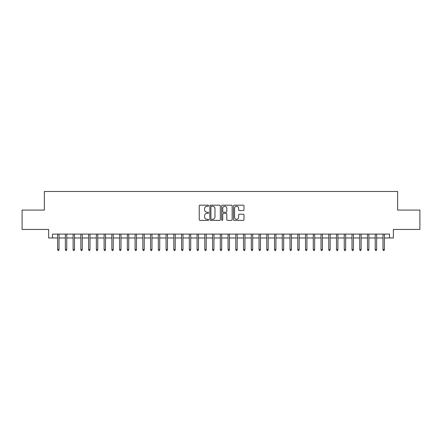 <?xml version="1.0" encoding="UTF-8"?>
<svg xmlns="http://www.w3.org/2000/svg" width="442" height="442" viewBox="0 0 442 442"><rect width="100%" height="100%" fill="white"/><g stroke="black" fill="none" stroke-linecap="round" stroke-linejoin="round"><path stroke-width="0.66" d="M208.607 205.718A0.53 0.53 0 0 0 208.072 205.182L199.994 205.182A0.762 0.762 0 0 0 199.232 205.944L199.232 219.63A0.762 0.762 0 0 0 199.994 220.392L208.072 220.392A0.53 0.53 0 0 0 208.607 219.862A0.53 0.53 0 0 0 208.072 219.326L207.027 219.326A2.431 2.431 0 0 1 204.596 216.895L204.596 215.751A2.431 2.431 0 0 1 207.027 213.32L208.072 213.32A0.53 0.53 0 0 0 208.607 212.79A0.53 0.53 0 0 0 208.072 212.254L207.027 212.254A2.431 2.431 0 0 1 204.596 209.823L204.596 208.685A2.431 2.431 0 0 1 207.027 206.248L208.072 206.248A0.53 0.53 0 0 0 208.607 205.718M243.222 210.547A0.762 0.762 0 0 0 243.984 209.784L243.984 205.944A0.762 0.762 0 0 0 243.222 205.182L234.249 205.182A0.762 0.762 0 0 0 233.492 205.944L233.492 219.63A0.762 0.762 0 0 0 234.249 220.392L243.222 220.392A0.762 0.762 0 0 0 243.984 219.63L243.984 214.994A0.762 0.762 0 0 0 243.222 214.232L239.382 214.232A0.762 0.762 0 0 0 238.625 214.994L238.625 217.293A2.033 2.033 0 0 1 236.586 219.326A2.033 2.033 0 0 1 234.553 217.293L234.553 208.281A2.033 2.033 0 0 1 236.586 206.248A2.033 2.033 0 0 1 238.625 208.281L238.625 209.784A0.762 0.762 0 0 0 239.382 210.547L243.222 210.547M52.504 237.967L52.504 234.094L389.496 234.094L389.496 237.967L393.369 237.967L393.369 229.442L419.9 229.442L419.9 210.077L397.629 210.077L397.629 191.485L44.371 191.485L44.371 210.077L22.1 210.077L22.1 229.442L48.631 229.442L48.631 237.967L57.62 237.967M220.337 205.944A0.762 0.762 0 0 0 219.575 205.182L210.602 205.182A0.762 0.762 0 0 0 209.84 205.944L209.84 219.63A0.762 0.762 0 0 0 210.602 220.392L219.575 220.392A0.762 0.762 0 0 0 220.337 219.63L220.337 205.944M222.425 205.182L231.398 205.182A0.762 0.762 0 0 1 232.16 205.944L232.16 219.63A0.762 0.762 0 0 1 231.398 220.392L227.558 220.392A0.762 0.762 0 0 1 226.796 219.63L226.796 214.083A0.762 0.762 0 0 0 226.039 213.32L223.492 213.32A0.762 0.762 0 0 0 222.729 214.083L222.729 219.862A0.53 0.53 0 0 1 222.199 220.392A0.53 0.53 0 0 1 221.663 219.862L221.663 205.944A0.762 0.762 0 0 1 222.425 205.182M59.013 237.967L65.366 237.967M66.759 237.967L73.112 237.967M74.505 237.967L80.858 237.967M82.256 237.967L88.604 237.967M90.002 237.967L96.356 237.967M97.748 237.967L104.102 237.967M105.494 237.967L111.848 237.967M113.24 237.967L119.594 237.967M120.986 237.967L127.34 237.967M128.732 237.967L135.086 237.967M136.484 237.967L142.832 237.967M144.23 237.967L150.584 237.967M151.976 237.967L158.33 237.967M159.722 237.967L166.076 237.967M167.468 237.967L173.822 237.967M175.214 237.967L181.568 237.967M182.96 237.967L189.314 237.967M190.712 237.967L197.06 237.967M198.458 237.967L204.812 237.967M206.204 237.967L212.558 237.967M213.95 237.967L220.304 237.967M221.696 237.967L228.05 237.967M229.442 237.967L235.796 237.967M237.188 237.967L243.542 237.967M244.94 237.967L251.288 237.967M252.686 237.967L259.04 237.967M260.432 237.967L266.786 237.967M268.178 237.967L274.532 237.967M275.924 237.967L282.278 237.967M283.67 237.967L290.024 237.967M291.416 237.967L297.77 237.967M299.168 237.967L305.516 237.967M306.914 237.967L313.267 237.967M314.66 237.967L321.014 237.967M322.406 237.967L328.76 237.967M330.152 237.967L336.506 237.967M337.898 237.967L344.252 237.967M345.644 237.967L351.998 237.967M353.396 237.967L359.744 237.967M361.142 237.967L367.495 237.967M368.888 237.967L375.241 237.967M376.634 237.967L382.987 237.967M384.38 237.967L389.496 237.967M211.436 206.248A0.53 0.53 0 0 0 210.906 206.779L210.906 218.796A0.53 0.53 0 0 0 211.436 219.326L212.541 219.326A2.431 2.431 0 0 0 214.972 216.895L214.972 208.685A2.431 2.431 0 0 0 212.541 206.248L211.436 206.248M226.796 208.32A2.033 2.033 0 0 0 224.763 206.287A2.033 2.033 0 0 0 222.729 208.32L222.729 211.497A0.762 0.762 0 0 0 223.492 212.254L226.039 212.254A0.762 0.762 0 0 0 226.796 211.497L226.796 208.32M57.62 249.509L57.93 250.515L58.703 250.515L59.013 249.509L57.62 249.509L57.62 234.094M59.013 249.509L59.013 234.094M65.366 249.509L65.676 250.515L66.449 250.515L66.759 249.509L65.366 249.509L65.366 234.094M66.759 249.509L66.759 234.094M73.112 249.509L73.422 250.515L74.195 250.515L74.505 249.509L73.112 249.509L73.112 234.094M74.505 249.509L74.505 234.094M80.858 249.509L81.168 250.515L81.947 250.515L82.256 249.509L80.858 249.509L80.858 234.094M82.256 249.509L82.256 234.094M88.604 249.509L88.914 250.515L89.693 250.515L90.002 249.509L88.604 249.509L88.604 234.094M90.002 249.509L90.002 234.094M96.356 249.509L96.665 250.515L97.439 250.515L97.748 249.509L96.356 249.509L96.356 234.094M97.748 249.509L97.748 234.094M104.102 249.509L104.411 250.515L105.185 250.515L105.494 249.509L104.102 249.509L104.102 234.094M105.494 249.509L105.494 234.094M111.848 249.509L112.157 250.515L112.931 250.515L113.24 249.509L111.848 249.509L111.848 234.094M113.24 249.509L113.24 234.094M119.594 249.509L119.904 250.515L120.677 250.515L120.986 249.509L119.594 249.509L119.594 234.094M120.986 249.509L120.986 234.094M127.34 249.509L127.65 250.515L128.423 250.515L128.732 249.509L127.34 249.509L127.34 234.094M128.732 249.509L128.732 234.094M135.086 249.509L135.396 250.515L136.175 250.515L136.484 249.509L135.086 249.509L135.086 234.094M136.484 249.509L136.484 234.094M142.832 249.509L143.142 250.515L143.921 250.515L144.23 249.509L142.832 249.509L142.832 234.094M144.23 249.509L144.23 234.094M150.584 249.509L150.893 250.515L151.667 250.515L151.976 249.509L150.584 249.509L150.584 234.094M151.976 249.509L151.976 234.094M158.33 249.509L158.639 250.515L159.413 250.515L159.722 249.509L158.33 249.509L158.33 234.094M159.722 249.509L159.722 234.094M166.076 249.509L166.385 250.515L167.159 250.515L167.468 249.509L166.076 249.509L166.076 234.094M167.468 249.509L167.468 234.094M173.822 249.509L174.131 250.515L174.905 250.515L175.214 249.509L173.822 249.509L173.822 234.094M175.214 249.509L175.214 234.094M181.568 249.509L181.877 250.515L182.651 250.515L182.96 249.509L181.568 249.509L181.568 234.094M182.96 249.509L182.96 234.094M189.314 249.509L189.624 250.515L190.403 250.515L190.712 249.509L189.314 249.509L189.314 234.094M190.712 249.509L190.712 234.094M197.06 249.509L197.37 250.515L198.149 250.515L198.458 249.509L197.06 249.509L197.06 234.094M198.458 249.509L198.458 234.094M204.812 249.509L205.121 250.515L205.895 250.515L206.204 249.509L204.812 249.509L204.812 234.094M206.204 249.509L206.204 234.094M212.558 249.509L212.867 250.515L213.641 250.515L213.95 249.509L212.558 249.509L212.558 234.094M213.95 249.509L213.95 234.094M220.304 249.509L220.613 250.515L221.387 250.515L221.696 249.509L220.304 249.509L220.304 234.094M221.696 249.509L221.696 234.094M228.05 249.509L228.359 250.515L229.133 250.515L229.442 249.509L228.05 249.509L228.05 234.094M229.442 249.509L229.442 234.094M235.796 249.509L236.105 250.515L236.879 250.515L237.188 249.509L235.796 249.509L235.796 234.094M237.188 249.509L237.188 234.094M243.542 249.509L243.851 250.515L244.63 250.515L244.94 249.509L243.542 249.509L243.542 234.094M244.94 249.509L244.94 234.094M251.288 249.509L251.597 250.515L252.376 250.515L252.686 249.509L251.288 249.509L251.288 234.094M252.686 249.509L252.686 234.094M259.04 249.509L259.349 250.515L260.123 250.515L260.432 249.509L259.04 249.509L259.04 234.094M260.432 249.509L260.432 234.094M266.786 249.509L267.095 250.515L267.869 250.515L268.178 249.509L266.786 249.509L266.786 234.094M268.178 249.509L268.178 234.094M274.532 249.509L274.841 250.515L275.615 250.515L275.924 249.509L274.532 249.509L274.532 234.094M275.924 249.509L275.924 234.094M282.278 249.509L282.587 250.515L283.361 250.515L283.67 249.509L282.278 249.509L282.278 234.094M283.67 249.509L283.67 234.094M290.024 249.509L290.333 250.515L291.107 250.515L291.416 249.509L290.024 249.509L290.024 234.094M291.416 249.509L291.416 234.094M297.77 249.509L298.079 250.515L298.858 250.515L299.168 249.509L297.77 249.509L297.77 234.094M299.168 249.509L299.168 234.094M305.516 249.509L305.825 250.515L306.604 250.515L306.914 249.509L305.516 249.509L305.516 234.094M306.914 249.509L306.914 234.094M313.267 249.509L313.577 250.515L314.35 250.515L314.66 249.509L313.267 249.509L313.267 234.094M314.66 249.509L314.66 234.094M321.014 249.509L321.323 250.515L322.096 250.515L322.406 249.509L321.014 249.509L321.014 234.094M322.406 249.509L322.406 234.094M328.76 249.509L329.069 250.515L329.842 250.515L330.152 249.509L328.76 249.509L328.76 234.094M330.152 249.509L330.152 234.094M336.506 249.509L336.815 250.515L337.589 250.515L337.898 249.509L336.506 249.509L336.506 234.094M337.898 249.509L337.898 234.094M344.252 249.509L344.561 250.515L345.335 250.515L345.644 249.509L344.252 249.509L344.252 234.094M345.644 249.509L345.644 234.094M351.998 249.509L352.307 250.515L353.086 250.515L353.396 249.509L351.998 249.509L351.998 234.094M353.396 249.509L353.396 234.094M359.744 249.509L360.053 250.515L360.832 250.515L361.142 249.509L359.744 249.509L359.744 234.094M361.142 249.509L361.142 234.094M367.495 249.509L367.805 250.515L368.578 250.515L368.888 249.509L367.495 249.509L367.495 234.094M368.888 249.509L368.888 234.094M375.241 249.509L375.551 250.515L376.324 250.515L376.634 249.509L375.241 249.509L375.241 234.094M376.634 249.509L376.634 234.094M382.987 249.509L383.297 250.515L384.07 250.515L384.38 249.509L382.987 249.509L382.987 234.094M384.38 249.509L384.38 234.094"/></g></svg>
